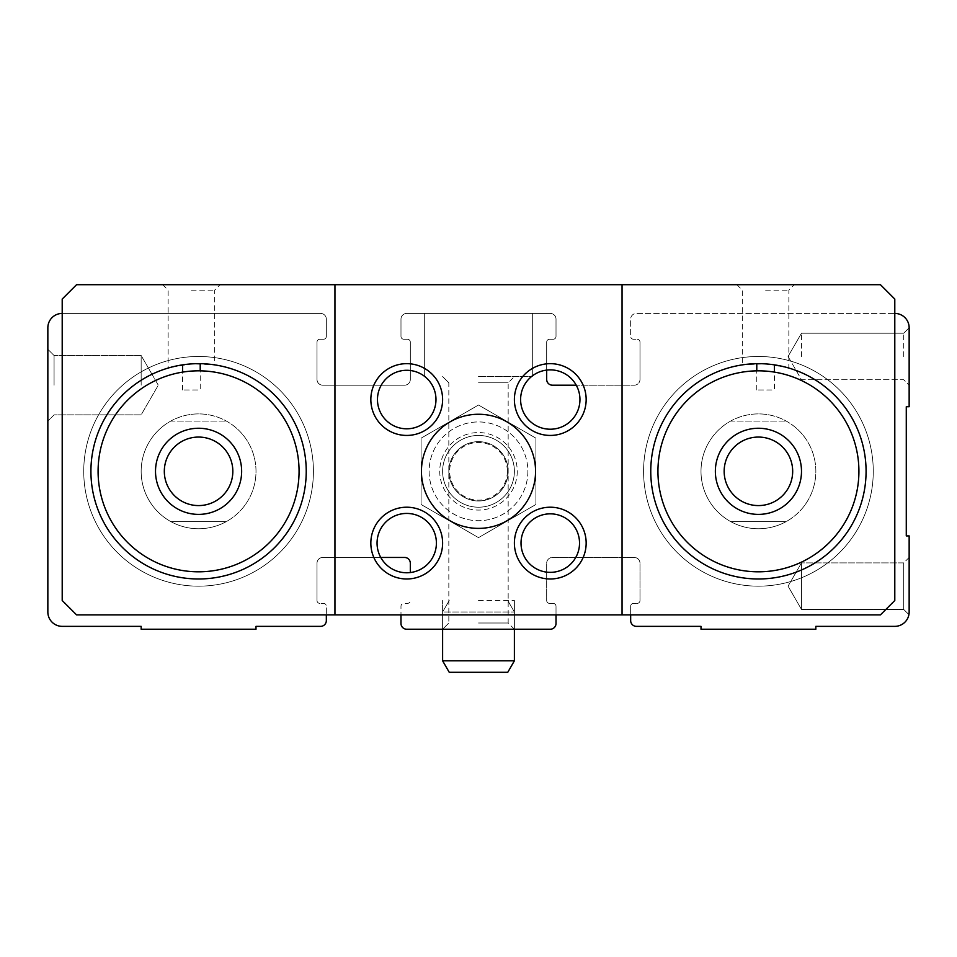 <?xml version="1.0" encoding="UTF-8"?>
<svg xmlns="http://www.w3.org/2000/svg" width="957" height="957" viewBox="0 0 957 957"><rect width="100%" height="100%" fill="white"/><g stroke="black" fill="none" stroke-linecap="round" stroke-linejoin="round"><path stroke-width="0.72" stroke-dasharray="4.79 3.59" d="M556.017 614.873L556.017 606.26A2.871 2.871 0 0 0 553.146 603.389L549.557 603.389A2.871 2.871 0 0 1 546.686 600.518L546.686 563.195A5.742 5.742 0 0 1 552.428 557.452L634.252 557.452A5.742 5.742 0 0 1 639.994 563.195L639.994 600.518A2.871 2.871 0 0 1 637.123 603.389L633.534 603.389A2.871 2.871 0 0 0 630.663 606.26L630.663 620.614A5.742 5.742 0 0 0 636.405 626.357L701.003 626.357L701.003 629.227L815.842 629.227L815.842 626.357L894.795 626.357A14.355 14.355 0 0 0 909.15 612.002C908.887 615.554 908.887 615.554 909.15 612.002C908.887 615.554 908.887 615.554 909.15 612.002C908.887 615.554 908.887 615.554 909.15 612.002C908.887 615.554 908.887 615.554 909.15 612.002L909.15 535.92L906.279 535.92L906.279 406.725L909.15 406.725L909.15 327.773A14.355 14.355 0 0 0 894.795 313.418L636.405 313.418A5.742 5.742 0 0 0 630.663 319.16L630.663 336.385A2.871 2.871 0 0 0 633.534 339.257L637.123 339.257L633.534 339.257A2.871 2.871 0 0 1 630.663 336.385L630.663 319.16A5.742 5.742 0 0 1 636.405 313.418L894.795 313.418M47.85 385.192L47.85 349.305L47.85 385.192M546.686 370.096L546.686 342.127A2.871 2.871 0 0 1 549.557 339.257L553.146 339.257A2.871 2.871 0 0 0 556.017 336.385L556.017 319.16A5.742 5.742 0 0 0 550.275 313.418L406.725 313.418A5.742 5.742 0 0 0 400.983 319.16L400.983 336.385A2.871 2.871 0 0 0 403.854 339.257L407.443 339.257A2.871 2.871 0 0 1 410.314 342.127L410.314 379.45A5.742 5.742 0 0 1 404.572 385.192L322.748 385.192A5.742 5.742 0 0 1 317.006 379.45L317.006 342.127A2.871 2.871 0 0 1 319.877 339.257L323.466 339.257A2.871 2.871 0 0 0 326.337 336.385L326.337 319.16A5.742 5.742 0 0 0 320.595 313.418L62.205 313.418A14.355 14.355 0 0 0 47.85 327.773L47.85 612.002A14.355 14.355 0 0 0 62.205 626.357L141.157 626.357L141.157 629.227L255.998 629.227L255.998 626.357L320.595 626.357A5.742 5.742 0 0 0 326.337 620.614L326.337 606.26A2.871 2.871 0 0 0 323.466 603.389L319.877 603.389L323.466 603.389A2.871 2.871 0 0 1 326.337 606.26L326.337 614.873M317.006 600.518A2.871 2.871 0 0 0 319.877 603.389A2.871 2.871 0 0 1 317.006 600.518L317.006 563.195L317.006 600.518M410.314 572.549L410.314 563.195A5.742 5.742 0 0 0 404.572 557.452L322.748 557.452A5.742 5.742 0 0 0 317.006 563.195A5.742 5.742 0 0 1 322.748 557.452L380.754 557.452M630.663 614.873L630.663 606.26A2.871 2.871 0 0 1 633.534 603.389L637.123 603.389A2.871 2.871 0 0 0 639.994 600.518L639.994 563.195A5.742 5.742 0 0 0 634.252 557.452L552.428 557.452A5.742 5.742 0 0 0 546.686 563.195L546.686 600.518A2.871 2.871 0 0 0 549.557 603.389L553.146 603.389A2.871 2.871 0 0 1 556.017 606.26L556.017 623.486A5.742 5.742 0 0 1 550.275 629.227L406.725 629.227A5.742 5.742 0 0 1 400.983 623.486L400.983 606.26A2.871 2.871 0 0 1 403.854 603.389L407.443 603.389A2.871 2.871 0 0 0 410.314 600.518A2.871 2.871 0 0 1 407.443 603.389L403.854 603.389A2.871 2.871 0 0 0 400.983 606.26L400.983 614.873M478.5 629.227L514.388 629.227L478.5 629.227M909.15 557.452L903.707 562.895L801.488 562.895L788.054 586.163L801.488 609.43L788.054 586.163L801.488 562.895L801.488 609.43L801.488 562.895L801.488 609.43L801.488 562.895L903.707 562.895L903.707 609.43L903.707 562.895L903.707 609.43L903.707 562.895L909.15 557.452L909.15 612.002M639.994 342.127A2.871 2.871 0 0 0 637.123 339.257A2.871 2.871 0 0 1 639.994 342.127L639.994 379.45L639.994 342.127M62.205 313.418L320.595 313.418A5.742 5.742 0 0 1 326.337 319.16L326.337 336.385A2.871 2.871 0 0 1 323.466 339.257L319.877 339.257A2.871 2.871 0 0 0 317.006 342.127L317.006 379.45A5.742 5.742 0 0 0 322.748 385.192L404.572 385.192A5.742 5.742 0 0 0 410.314 379.45L410.314 342.127A2.871 2.871 0 0 0 407.443 339.257L403.854 339.257A2.871 2.871 0 0 1 400.983 336.385L400.983 319.16A5.742 5.742 0 0 1 406.725 313.418L550.275 313.418A5.742 5.742 0 0 1 556.017 319.16L556.017 336.385A2.871 2.871 0 0 1 553.146 339.257L549.557 339.257A2.871 2.871 0 0 0 546.686 342.127L546.686 379.45A5.742 5.742 0 0 0 552.428 385.192L634.252 385.192A5.742 5.742 0 0 0 639.994 379.45A5.742 5.742 0 0 1 634.252 385.192L576.246 385.192M478.5 313.418L532.331 313.418L478.5 313.418M442.613 471.322A35.888 35.888 0 0 1 496.444 440.244A35.888 35.888 0 0 1 496.444 502.401A35.888 35.888 0 0 1 442.613 471.322A35.888 35.888 0 0 1 496.444 440.244A35.888 35.888 0 0 1 496.444 502.401A35.888 35.888 0 0 1 442.613 471.322M701.003 471.322A57.42 57.42 0 0 1 787.133 421.594A57.42 57.42 0 0 1 787.133 521.051A57.42 57.42 0 0 1 701.003 471.322A57.42 57.42 0 0 1 787.133 421.594A57.42 57.42 0 0 1 787.133 521.051A57.42 57.42 0 0 1 701.003 471.322A57.42 57.42 0 0 0 786.223 521.565L730.622 521.565L786.223 521.565A57.42 57.42 0 0 0 786.223 421.08A57.42 57.42 0 0 0 730.622 421.08L786.223 421.08L730.622 421.08A57.42 57.42 0 0 0 701.003 471.322A57.42 57.42 0 0 1 787.133 421.594A57.42 57.42 0 0 1 787.133 521.051A57.42 57.42 0 0 1 701.003 471.322M141.157 471.322A57.42 57.42 0 0 1 227.287 421.594A57.42 57.42 0 0 1 227.287 521.051A57.42 57.42 0 0 1 141.157 471.322A57.42 57.42 0 0 1 227.287 421.594A57.42 57.42 0 0 1 227.287 521.051A57.42 57.42 0 0 1 141.157 471.322A57.42 57.42 0 0 0 226.378 521.565L170.777 521.565L226.378 521.565A57.42 57.42 0 0 0 226.378 421.08A57.42 57.42 0 0 0 170.777 421.08L226.378 421.08L170.777 421.08A57.42 57.42 0 0 0 141.157 471.322A57.42 57.42 0 0 1 227.287 421.594A57.42 57.42 0 0 1 227.287 521.051A57.42 57.42 0 0 1 141.157 471.322M801.488 356.483L801.488 333.215L801.488 356.483M903.707 356.483L903.707 333.215L903.707 356.483M54.071 385.192L54.071 355.526L54.071 385.192M141.157 385.192L141.157 355.526L141.157 385.192M478.5 600.518L514.388 600.518L478.5 600.518M478.5 376.58L532.331 376.58L478.5 376.58M478.5 382.8L508.167 382.8L478.5 382.8M478.5 623.007L508.167 623.007L478.5 623.007M83.737 471.322A114.84 114.84 0 0 1 255.998 371.866A114.84 114.84 0 0 1 255.998 570.779A114.84 114.84 0 0 1 83.737 471.322A114.84 114.84 0 0 1 255.998 371.866A114.84 114.84 0 0 1 255.998 570.779A114.84 114.84 0 0 1 83.737 471.322A114.84 114.84 0 0 1 255.998 371.866A114.84 114.84 0 0 1 255.998 570.779A114.84 114.84 0 0 1 83.737 471.322A114.84 114.84 0 0 1 255.998 371.866A114.84 114.84 0 0 1 255.998 570.779A114.84 114.84 0 0 1 83.737 471.322M643.582 471.322A114.84 114.84 0 0 1 815.842 371.866A114.84 114.84 0 0 1 815.842 570.779A114.84 114.84 0 0 1 643.582 471.322A114.84 114.84 0 0 1 815.842 371.866A114.84 114.84 0 0 1 815.842 570.779A114.84 114.84 0 0 1 643.582 471.322A114.84 114.84 0 0 1 815.842 371.866A114.84 114.84 0 0 1 815.842 570.779A114.84 114.84 0 0 1 643.582 471.322A114.84 114.84 0 0 1 815.842 371.866A114.84 114.84 0 0 1 815.842 570.779A114.84 114.84 0 0 1 643.582 471.322M448.833 471.322A29.667 29.667 0 0 1 493.334 445.627A29.667 29.667 0 0 1 493.334 497.018A29.667 29.667 0 0 1 448.833 471.322A29.667 29.667 0 0 1 478.5 441.656A29.667 29.667 0 0 1 508.167 471.322A29.667 29.667 0 0 1 478.5 500.99A29.667 29.667 0 0 1 448.833 471.322A29.667 29.667 0 0 1 493.334 445.627A29.667 29.667 0 0 1 493.334 497.018A29.667 29.667 0 0 1 448.833 471.322A29.667 29.667 0 0 1 493.334 445.627A29.667 29.667 0 0 1 493.334 497.018A29.667 29.667 0 0 1 448.833 471.322M182.584 389.978L182.584 372.117A100.485 100.485 0 0 0 98.093 471.322A100.485 100.485 0 0 0 198.027 571.808A100.485 100.485 0 0 0 299.062 472.423A100.485 100.485 0 0 0 200.216 370.849L200.216 389.978L182.584 389.978L200.216 389.978M191.4 290.15L214.667 290.15L191.4 290.15M162.69 284.707L168.133 290.15L168.133 368.038L182.584 364.856C161.613 368.828 164.496 368.517 191.197 363.911C218.256 364.832 221.27 364.749 200.216 363.672L214.655 364.856L214.667 290.15L220.11 284.707L162.69 284.707L220.11 284.707M756.784 389.978L756.784 370.849A100.485 100.485 0 0 0 657.938 471.322A100.485 100.485 0 0 0 753.063 571.664A100.485 100.485 0 0 0 858.333 482.017A100.485 100.485 0 0 0 774.416 372.117L774.416 389.978L756.784 389.978L774.416 389.978M765.6 290.15L788.867 290.15L765.6 290.15M736.89 284.707L742.333 290.15L742.333 364.856L756.784 363.672C735.73 364.749 738.744 364.832 765.815 363.911C792.504 368.517 795.375 368.828 774.416 364.856L788.843 368.038L788.867 290.15L794.31 284.707L736.89 284.707L794.31 284.707M880.44 284.707L76.56 284.707L62.205 299.062L62.205 600.518L76.56 614.873L880.44 614.873L894.795 600.518L894.795 299.062L880.44 284.707M370.838 399.548A35.888 35.888 0 0 1 424.669 368.469A35.888 35.888 0 0 1 424.669 430.626A35.888 35.888 0 0 1 370.838 399.548A35.888 35.888 0 0 1 424.669 368.469A35.888 35.888 0 0 1 424.669 430.626A35.888 35.888 0 0 1 370.838 399.548M514.388 543.097A35.888 35.888 0 0 1 568.219 512.019A35.888 35.888 0 0 1 568.219 574.176A35.888 35.888 0 0 1 514.388 543.097A35.888 35.888 0 0 1 568.219 512.019A35.888 35.888 0 0 1 568.219 574.176A35.888 35.888 0 0 1 514.388 543.097M535.92 471.322A57.42 57.42 0 0 0 478.5 413.903A57.42 57.42 0 0 0 421.08 471.322A57.42 57.42 0 0 0 478.5 528.743A57.42 57.42 0 0 0 535.92 471.322L535.92 504.471L478.5 537.631L421.08 504.471L421.08 438.174L478.5 405.014L535.92 438.174L535.92 504.471L535.92 438.174L478.5 405.014L421.08 438.174L421.08 504.471L478.5 537.631L535.92 504.471L535.92 438.174L478.5 405.014L421.08 438.174L421.08 504.471L478.5 537.631L535.92 504.471L478.5 537.631L421.08 504.471L421.08 471.322A57.42 57.42 0 0 1 507.21 421.594A57.42 57.42 0 0 1 507.21 521.051A57.42 57.42 0 0 1 421.08 471.322L421.08 438.174L478.5 405.014L535.92 438.174L535.92 471.322A57.42 57.42 0 0 1 449.79 521.051A57.42 57.42 0 0 1 449.79 421.594A57.42 57.42 0 0 1 535.92 471.322M370.838 543.097A35.888 35.888 0 0 1 424.669 512.019A35.888 35.888 0 0 1 424.669 574.176A35.888 35.888 0 0 1 370.838 543.097M514.388 399.548A35.888 35.888 0 0 1 568.219 368.469A35.888 35.888 0 0 1 568.219 430.626A35.888 35.888 0 0 1 514.388 399.548M334.95 284.707L334.95 614.873M622.05 284.707L622.05 614.873M520.608 399.548A29.667 29.667 0 0 1 565.108 373.852A29.667 29.667 0 0 1 565.108 425.243A29.667 29.667 0 0 1 520.608 399.548M377.058 543.097A29.667 29.667 0 0 1 421.558 517.402A29.667 29.667 0 0 1 421.558 568.793A29.667 29.667 0 0 1 377.058 543.097M774.416 364.856A107.663 107.663 0 0 1 865.559 482.005A107.663 107.663 0 0 1 753.075 578.853A107.663 107.663 0 0 1 650.76 471.322A107.663 107.663 0 0 1 756.784 363.672M756.784 370.849A100.485 100.485 0 0 1 774.416 372.117M715.358 471.322A43.065 43.065 0 0 1 779.955 434.023A43.065 43.065 0 0 1 779.955 508.622A43.065 43.065 0 0 1 715.358 471.322M200.216 363.672A107.663 107.663 0 0 1 306.24 472.423A107.663 107.663 0 0 1 198.027 578.985A107.663 107.663 0 0 1 90.915 471.322A107.663 107.663 0 0 1 182.584 364.856M182.584 372.117A100.485 100.485 0 0 1 200.216 370.849M155.513 471.322A43.065 43.065 0 0 1 220.11 434.023A43.065 43.065 0 0 1 220.11 508.622A43.065 43.065 0 0 1 155.513 471.322M406.725 363.66A35.888 35.888 0 0 1 437.804 417.491A35.888 35.888 0 0 1 375.646 417.491A35.888 35.888 0 0 1 406.725 363.66M406.725 370.287A29.26 29.26 0 0 1 432.062 414.178A29.26 29.26 0 0 1 381.388 414.178A29.26 29.26 0 0 1 406.725 370.287M550.275 507.21A35.888 35.888 0 0 1 581.354 561.041A35.888 35.888 0 0 1 519.196 561.041A35.888 35.888 0 0 1 550.275 507.21M550.275 513.837A29.26 29.26 0 0 1 575.612 557.728A29.26 29.26 0 0 1 524.938 557.728A29.26 29.26 0 0 1 550.275 513.837M478.5 528.025A56.702 56.702 0 0 0 527.606 442.971A56.702 56.702 0 0 0 429.394 442.971A56.702 56.702 0 0 0 478.5 528.025A56.702 56.702 0 0 0 527.606 442.971A56.702 56.702 0 0 0 429.394 442.971A56.702 56.702 0 0 0 478.5 528.025M478.5 507.21A35.888 35.888 0 0 0 509.579 453.379A35.888 35.888 0 0 0 447.421 453.379A35.888 35.888 0 0 0 478.5 507.21A35.888 35.888 0 0 0 509.579 453.379A35.888 35.888 0 0 0 447.421 453.379A35.888 35.888 0 0 0 478.5 507.21M478.5 500.99A29.667 29.667 0 0 0 504.195 456.489A29.667 29.667 0 0 0 452.805 456.489A29.667 29.667 0 0 0 478.5 500.99A29.667 29.667 0 0 0 504.195 456.489A29.667 29.667 0 0 0 452.805 456.489A29.667 29.667 0 0 0 478.5 500.99M527.881 471.322A49.381 49.381 0 0 1 453.809 514.088A49.381 49.381 0 0 1 453.809 428.557A49.381 49.381 0 0 1 527.881 471.322A49.381 49.381 0 0 1 453.809 514.088A49.381 49.381 0 0 1 453.809 428.557A49.381 49.381 0 0 1 527.881 471.322M514.388 471.322A35.888 35.888 0 0 1 460.556 502.401A35.888 35.888 0 0 1 460.556 440.244A35.888 35.888 0 0 1 514.388 471.322A35.888 35.888 0 0 1 460.556 502.401A35.888 35.888 0 0 1 460.556 440.244A35.888 35.888 0 0 1 514.388 471.322M507.342 471.322A28.842 28.842 0 0 1 464.073 496.3A28.842 28.842 0 0 1 464.073 446.345A28.842 28.842 0 0 1 507.342 471.322M442.613 660.808L514.388 660.808L507.76 672.293L449.24 672.293L507.76 672.293L449.24 672.293L442.613 660.808L514.388 660.808L442.613 660.808L442.613 612.002L514.388 612.002L442.613 612.002L514.388 612.002L442.613 612.002L442.613 629.227L442.613 600.518L442.613 629.227L448.833 623.007L442.613 629.227M517.259 471.322A38.758 38.758 0 0 1 459.121 504.889A38.758 38.758 0 0 1 459.121 437.756A38.758 38.758 0 0 1 517.259 471.322M788.054 356.483L801.488 379.75L903.707 379.75L909.15 385.192L903.707 379.75L801.488 379.75L788.054 356.483L801.488 333.215L903.707 333.215L909.15 327.773L903.707 333.215L801.488 333.215L788.054 356.483M801.488 609.43L903.707 609.43L908.911 614.633L903.707 609.43L801.488 609.43M54.071 355.526L47.85 349.305L54.071 355.526L141.157 355.526L158.288 385.192L141.157 414.86L54.071 414.86L47.85 421.08L54.071 414.86L141.157 414.86L158.288 385.192L141.157 355.526L54.071 355.526M514.388 629.227L508.167 623.007L508.167 382.8L514.388 376.58L508.167 382.8L508.167 623.007L514.388 629.227L514.388 600.518L514.388 629.227L514.388 612.002L507.76 600.518L514.388 612.002L514.388 660.808M424.669 313.418L424.669 376.58L424.669 313.418M532.331 313.418L532.331 376.58L532.331 313.418M448.833 382.8L442.613 376.58L448.833 382.8L448.833 623.007L448.833 382.8M449.24 600.518L442.613 612.002L449.24 600.518"/><path stroke-width="1.44" d="M630.663 614.873L630.663 620.614A5.742 5.742 0 0 0 636.405 626.357L701.003 626.357L701.003 629.227L815.842 629.227L815.842 626.357L894.795 626.357A14.355 14.355 0 0 0 909.15 612.002L909.15 535.92L906.279 535.92L906.279 406.725L909.15 406.725L909.15 327.773A14.355 14.355 0 0 0 894.795 313.418M62.205 313.418A14.355 14.355 0 0 0 47.85 327.773L47.85 612.002A14.355 14.355 0 0 0 62.205 626.357L141.157 626.357L141.157 629.227L255.998 629.227L255.998 626.357L320.595 626.357A5.742 5.742 0 0 0 326.337 620.614L326.337 614.873M380.754 557.452L404.572 557.452A5.742 5.742 0 0 1 410.314 563.195L410.314 572.549M400.983 614.873L400.983 623.486A5.742 5.742 0 0 0 406.725 629.227L550.275 629.227A5.742 5.742 0 0 0 556.017 623.486L556.017 614.873M909.15 557.452L909.15 612.002M576.246 385.192L552.428 385.192A5.742 5.742 0 0 1 546.686 379.45L546.686 370.096M98.093 471.322A100.485 100.485 0 0 1 248.82 384.295A100.485 100.485 0 0 1 248.82 558.35A100.485 100.485 0 0 1 98.093 471.322M155.513 471.322A43.065 43.065 0 0 1 220.11 434.023A43.065 43.065 0 0 1 220.11 508.622A43.065 43.065 0 0 1 155.513 471.322M200.216 363.684L200.216 370.849M182.584 364.868L182.584 372.117M657.938 471.322A100.485 100.485 0 0 1 808.665 384.295A100.485 100.485 0 0 1 808.665 558.35A100.485 100.485 0 0 1 657.938 471.322M715.358 471.322A43.065 43.065 0 0 1 779.955 434.023A43.065 43.065 0 0 1 779.955 508.622A43.065 43.065 0 0 1 715.358 471.322M774.416 364.868L774.416 372.117M756.784 363.684L756.784 370.849M622.05 284.707L880.44 284.707L894.795 299.062L894.795 600.518L880.44 614.873L622.05 614.873L622.05 284.707L334.95 284.707L334.95 614.873L622.05 614.873M334.95 614.873L76.56 614.873L62.205 600.518L62.205 299.062L76.56 284.707L334.95 284.707M370.838 543.097A35.888 35.888 0 0 1 424.669 512.019A35.888 35.888 0 0 1 424.669 574.176A35.888 35.888 0 0 1 370.838 543.097M514.388 399.548A35.888 35.888 0 0 1 568.219 368.469A35.888 35.888 0 0 1 568.219 430.626A35.888 35.888 0 0 1 514.388 399.548M90.915 471.322A107.663 107.663 0 0 1 252.409 378.087A107.663 107.663 0 0 1 252.409 564.558A107.663 107.663 0 0 1 90.915 471.322M650.76 471.322A107.663 107.663 0 0 1 812.254 378.087A107.663 107.663 0 0 1 812.254 564.558A107.663 107.663 0 0 1 650.76 471.322M520.608 399.548A29.667 29.667 0 0 1 565.108 373.852A29.667 29.667 0 0 1 565.108 425.243A29.667 29.667 0 0 1 520.608 399.548M377.058 543.097A29.667 29.667 0 0 1 421.558 517.402A29.667 29.667 0 0 1 421.558 568.793A29.667 29.667 0 0 1 377.058 543.097M724.162 471.322A34.261 34.261 0 0 1 775.553 441.656A34.261 34.261 0 0 1 775.553 500.99A34.261 34.261 0 0 1 724.162 471.322M164.317 471.322A34.261 34.261 0 0 1 215.708 441.656A34.261 34.261 0 0 1 215.708 500.99A34.261 34.261 0 0 1 164.317 471.322M406.725 370.287A29.26 29.26 0 0 1 432.062 414.178A29.26 29.26 0 0 1 381.388 414.178A29.26 29.26 0 0 1 406.725 370.287M406.725 363.66A35.888 35.888 0 0 1 437.804 417.491A35.888 35.888 0 0 1 375.646 417.491A35.888 35.888 0 0 1 406.725 363.66M550.275 513.837A29.26 29.26 0 0 1 575.612 557.728A29.26 29.26 0 0 1 524.938 557.728A29.26 29.26 0 0 1 550.275 513.837M550.275 507.21A35.888 35.888 0 0 1 581.354 561.041A35.888 35.888 0 0 1 519.196 561.041A35.888 35.888 0 0 1 550.275 507.21M514.388 660.808L442.613 660.808L449.24 672.293L507.76 672.293L514.388 660.808L514.388 629.227M442.613 660.808L442.613 629.227"/></g></svg>
